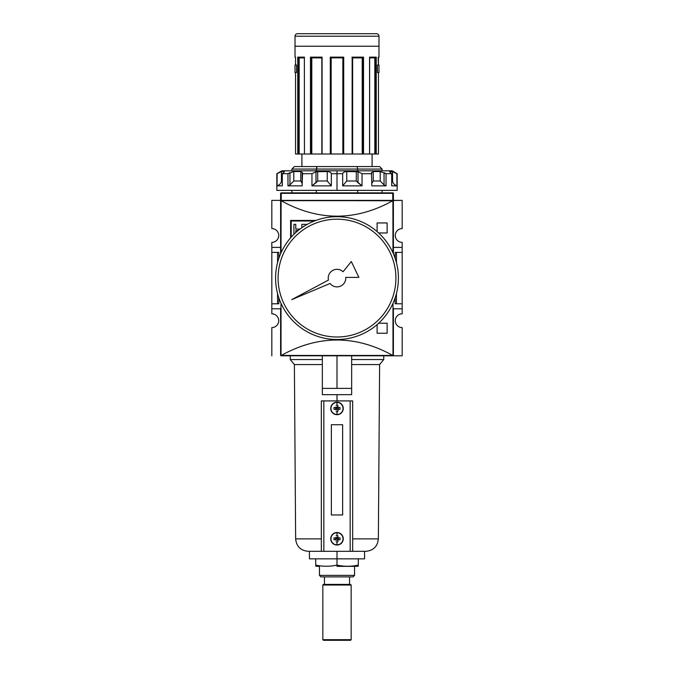 <?xml version="1.0" encoding="UTF-8"?>
<svg xmlns="http://www.w3.org/2000/svg" width="674" height="674" viewBox="0 0 674 674"><rect width="100%" height="100%" fill="white"/><g stroke="black" fill="none" stroke-linecap="round" stroke-linejoin="round"><path stroke-width="1.01" d="M402.176 303.789L402.176 308.802L393.397 308.802L402.176 308.802L402.176 313.814L402.176 303.789L396.438 303.789L402.176 303.789L402.176 252.405L402.176 303.789L402.176 252.405L396.438 252.405L396.438 262.641L396.438 252.405L395.149 252.405L395.149 258.353L395.149 252.405L402.176 252.405L402.176 247.392L402.176 252.405M402.176 242.379L402.176 247.392L393.397 247.392L402.176 247.392L402.176 242.379A6.892 6.892 0 0 1 395.276 235.479A6.892 6.892 0 0 1 402.176 228.587L402.176 200.389L402.176 228.587A6.892 6.892 0 0 0 395.276 235.479A6.892 6.892 0 0 0 402.176 242.379M402.176 327.598L402.176 355.796L369.588 355.796L402.176 355.796L402.176 327.598A6.892 6.892 0 0 1 395.276 320.706A6.892 6.892 0 0 1 402.176 313.814A6.892 6.892 0 0 0 395.276 320.706A6.892 6.892 0 0 0 402.176 327.598M280.603 200.894L280.603 253.795L280.772 200.515L392.774 200.389L392.774 193.337L393.397 193.497L393.397 200.389L392.774 200.389L402.176 200.389L393.228 200.515A0.505 0.505 0 0 1 393.397 200.894L393.397 253.795L393.397 200.894A0.505 0.505 0 0 0 393.228 200.515L392.74 200.759C355.577 221.308 318.423 221.308 281.26 200.759C318.423 221.308 355.577 221.308 392.74 200.759L280.772 200.515L280.603 247.762M271.824 308.802L271.824 313.814A6.892 6.892 0 0 1 278.724 320.706A6.892 6.892 0 0 0 271.824 313.814L271.824 303.789L277.562 303.789L277.562 293.552L277.562 303.789L278.851 303.789L271.824 303.789L271.824 252.405L271.824 308.802L280.603 308.802L271.824 308.802M271.824 247.392L271.824 252.405L277.562 252.405L277.562 262.641L277.562 252.405L271.824 252.405L271.824 247.392L280.603 247.392L271.824 247.392L271.824 242.379L271.824 247.392M278.724 235.479A6.892 6.892 0 0 0 271.824 228.587A6.892 6.892 0 0 1 278.724 235.479A6.892 6.892 0 0 1 271.824 242.379A6.892 6.892 0 0 0 278.724 235.479M271.824 200.389L271.824 228.587L271.824 200.389L281.227 200.389L280.603 200.389L280.603 193.497L281.227 193.337L281.227 200.389L271.824 200.389M396.438 293.552L396.438 303.789L395.149 303.789L396.438 303.789L396.438 293.552M271.824 327.598A6.892 6.892 0 0 0 278.724 320.706A6.892 6.892 0 0 1 271.824 327.598L271.824 355.796L271.824 327.598M304.412 355.796L280.772 355.678A0.505 0.505 0 0 1 280.603 355.35M278.851 252.405L278.851 258.353L278.851 252.405L277.562 252.405L278.851 252.405M278.851 297.832L278.851 303.789L278.851 297.832M395.149 297.832L395.149 303.789L395.149 297.832M393.397 355.299L392.9 355.796L281.26 355.425C318.423 334.885 355.577 334.885 392.74 355.425L393.397 355.299L393.397 308.422M280.603 355.299L280.603 308.422M392.9 355.796L281.1 355.796A0.505 0.505 0 0 1 280.772 355.678L281.024 303.367L281.024 355.518L392.74 355.425C355.577 334.885 318.423 334.885 281.26 355.425L392.976 355.518L392.976 303.367L393.228 355.678L369.588 355.796M290.629 237.829L290.629 220.44L290.629 237.829L290.629 220.44L315.693 220.499M378.662 323.217L387.129 323.217L378.662 323.217L387.129 323.217L387.129 333.242L377.103 333.242L377.103 324.598M377.103 231.586L377.103 222.951L377.103 231.586L377.103 222.951L387.129 222.951L387.129 232.977L378.662 232.977M291.193 221.005L314.362 221.005L291.193 221.005L291.193 237.189L291.193 221.005M301.834 224.358L301.834 227.745L301.834 224.358L306.847 224.358M304.134 226.22L303.696 226.22M298.127 230.55L295.785 230.55L295.785 232.572L295.785 230.55L298.127 230.55M293.923 234.325L293.923 224.358L293.923 234.325L293.923 224.358L295.785 224.358L295.785 229.059L300.023 229.059L295.785 229.059L295.785 224.358L293.923 224.358L295.785 224.358M281.227 200.389L281.227 192.874L392.774 192.874A0.623 0.623 0 0 1 393.397 193.497A0.623 0.623 0 0 0 392.774 192.874L392.774 193.337L281.227 193.337L280.603 193.497L280.603 200.389L393.397 200.389L393.397 193.497L392.774 193.337L281.227 193.337L281.227 192.874A0.623 0.623 0 0 0 280.603 193.497A0.623 0.623 0 0 1 281.227 192.874L392.774 192.874L392.774 200.389M378.451 154.017L378.451 72.556L378.451 154.017L376.244 154.017L378.451 154.017L378.451 72.556L377.44 72.556L378.451 72.556L377.44 72.556L377.44 65.033L377.44 72.556L377.44 65.033L377.44 72.556L378.982 72.556L378.982 65.033L377.44 65.033L378.451 65.033L377.44 65.033L378.451 65.033L378.131 57.509L378.982 57.138L378.982 36.211A2.511 2.511 0 0 0 376.48 33.7L297.52 33.7A2.511 2.511 0 0 0 295.018 36.211A2.511 2.511 0 0 1 297.52 33.7L376.48 33.7A2.511 2.511 0 0 1 378.982 36.211L378.982 57.138L378.451 57.509M295.018 36.211L295.018 57.138L295.018 36.211L378.982 36.211L295.018 36.211M295.549 65.033L296.56 65.033L296.56 72.556L295.549 72.556L295.549 154.017L295.549 72.556L295.549 154.017L297.756 154.017L295.549 154.017L295.549 72.556L296.56 72.556L295.018 72.556L296.56 72.556L296.56 65.033L296.56 72.556L296.56 65.033L295.018 65.033L296.56 65.033L295.549 65.033L295.549 57.138L295.549 65.033M310.47 154.017L298.633 154.017L304.454 154.017L304.37 57.374L304.454 154.017L310.47 154.017L310.47 57.138L322.079 57.138L322.079 154.017L311.228 154.017L322.079 154.017L322.079 57.138L310.47 57.138L310.47 154.017L311.034 154.017L310.47 154.017M343.706 57.138L343.706 154.017L342.839 154.017L343.268 154.017L343.234 57.526L343.698 57.138L330.294 57.138L343.706 57.138L343.706 154.017L352.165 154.017L343.268 154.017L343.268 57.509L343.706 57.138L330.302 57.138L330.294 154.017L322.079 154.017L330.294 154.017L330.294 57.138L330.74 57.509L330.732 154.017L330.294 154.017L331.161 154.017L330.732 154.017L330.732 57.509L331.161 57.888L331.161 154.017L342.839 154.017L331.161 154.017L331.161 57.888L342.965 57.762M369.605 57.265L369.546 154.017L362.966 154.017L369.63 154.017L369.546 57.138L376.244 57.138L369.63 57.509L376.244 57.138L376.244 154.017L375.704 154.017L376.244 154.017L376.067 57.391M321.835 57.484L321.835 154.017L321.86 57.509L311 57.509L321.843 57.501M378.451 57.197L378.451 65.033L378.131 57.509M298.296 154.017L297.756 154.017L297.756 57.138L304.454 57.138L297.756 57.138L297.756 154.017L298.633 154.017L298.633 57.509L298.296 154.017M311.034 154.017L311.228 57.509L311.034 154.017M352.165 57.888L352.62 57.888L352.62 154.017L362.772 154.017L352.165 154.017L352.157 57.467L363.53 57.138L352.165 57.509M362.772 154.017L362.966 57.509L362.772 154.017M374.828 57.888L369.63 57.888L374.896 57.762L374.828 154.017L369.63 154.017L375.367 154.017L374.828 154.017L374.828 57.888L375.317 57.509M375.367 154.017L375.704 57.509L375.367 154.017M372.09 166.554L372.09 154.017L372.09 166.554L357.052 166.554L379.614 166.554L382.116 169.056L291.884 169.056L291.884 170.808L291.884 169.056L316.333 169.056L316.333 170.808L316.949 166.554L357.052 166.554L316.949 166.554L316.333 169.056L357.667 169.056L357.052 166.554L357.667 169.056C389.639 169.056 389.639 169.056 357.667 169.056L357.667 170.808L357.667 169.056M301.91 154.017L301.91 166.554L301.91 154.017M294.386 166.554L316.949 166.554L294.386 166.554L291.884 169.056L294.386 166.554M291.884 190.363L291.884 192.874L291.884 190.363M316.333 190.363L316.333 192.874L316.333 190.363M357.667 192.874L357.667 190.363L357.667 192.874M352.157 57.467L352.114 154.017M304.37 57.509L298.245 57.509L304.37 57.509M295.549 57.509L295.018 57.138M362.738 57.509L362.208 57.888L362.738 57.509M351.921 57.138L363.53 57.138L352.14 57.509M311.262 57.509L311.792 57.888L311.792 154.017L311.792 57.888L321.835 57.888L311.531 57.635M298.683 57.509L299.172 57.888L299.172 154.017L299.172 57.888L304.37 57.888L299.104 57.762M295.018 65.033L295.018 72.556L295.018 65.033M343.058 271.748A8.77 8.77 0 0 0 328.457 280.081A8.77 8.77 0 0 1 328.23 278.092A8.77 8.77 0 0 0 328.457 280.081L291.724 299.627L330.066 283.476A8.77 8.77 0 0 0 345.745 277.402L358.88 277.402L351.339 261.563L343.058 271.748A8.77 8.77 0 0 0 328.23 278.092A8.77 8.77 0 0 1 343.058 271.748L351.339 261.563L358.88 277.402L345.745 277.402A8.77 8.77 0 0 1 330.066 283.476A8.77 8.77 0 0 0 345.745 277.402M275.59 278.092A61.41 61.41 0 0 1 337 216.683A61.41 61.41 0 0 1 398.41 278.092A61.41 61.41 0 0 1 337 339.511A61.41 61.41 0 0 1 275.59 278.092A61.41 61.41 0 0 1 337 216.683A61.41 61.41 0 0 1 398.41 278.092A61.41 61.41 0 0 1 337 339.511A61.41 61.41 0 0 1 275.59 278.092M395.908 278.092A58.908 58.908 0 0 1 337 337A58.908 58.908 0 0 1 278.092 278.092A58.908 58.908 0 0 1 337 219.193A58.908 58.908 0 0 1 395.908 278.092A58.908 58.908 0 0 1 337 337A58.908 58.908 0 0 1 278.092 278.092A58.908 58.908 0 0 1 337 219.193A58.908 58.908 0 0 1 395.908 278.092M277.107 173.707L281.454 171.533L281.454 180.994C281.193 183.176 279.744 184.794 277.107 185.856L282.296 185.856L277.107 185.856L277.107 173.707L281.454 171.533L281.454 180.994C281.193 183.176 279.744 184.794 277.107 185.856L276.846 173.707L281.858 170.808L392.142 170.808L397.154 173.707L396.893 185.856L396.893 173.707L392.546 171.533L396.893 173.707M358.02 182.78L356.302 180.994L346.773 180.994L356.302 180.994L356.302 171.533L346.773 171.533L346.773 180.994L342.67 185.856L362.039 185.856L342.67 185.856L342.67 173.707C342.965 172.426 344.33 171.702 346.773 171.533L346.773 180.994L342.67 185.856L342.67 173.707L331.33 173.707L331.33 185.856L331.33 173.707C331.027 172.426 329.662 171.702 327.227 171.533C329.662 171.702 331.027 172.426 331.33 173.707L342.67 173.707C342.965 172.426 344.33 171.702 346.773 171.533L358.02 171.727L362.039 173.707L362.039 185.856L362.039 173.707L371.854 173.707L362.039 173.707L358.02 171.727L358.02 182.78L362.039 185.856L356.302 180.994L356.302 171.533L358.02 171.727M371.45 172.645L371.854 185.856L386.034 185.856L371.854 185.856L371.45 172.645L373.236 171.533L380.212 171.533L386.034 173.707L384.896 173.058L386.034 173.707L386.034 185.856L386.034 173.707L391.704 173.707L386.034 173.707L384.054 172.645L384.054 184.937L386.034 185.856L384.054 184.937L380.212 180.994L380.212 171.533L373.236 171.533L373.236 180.994L371.854 183.345L373.236 180.994L380.212 180.994L384.054 184.937M389.993 171.533C389.353 171.702 389.926 172.426 391.704 173.707L391.704 185.856L396.893 185.856L391.704 185.856L391.704 173.707C389.926 172.426 389.353 171.702 389.993 171.533L394.138 172.207L389.993 171.533L389.993 172.266L389.69 171.727M397.154 173.707L397.154 190.363L276.846 190.363L276.846 173.707M315.98 182.78L311.961 185.856L331.33 185.856L311.961 185.856L311.961 173.707L302.146 173.707L302.146 185.856L302.55 172.645L302.146 173.707L311.961 173.707L315.98 171.727L327.227 171.533L317.698 171.533L317.698 180.994L311.961 185.856L311.961 173.707L315.98 171.727L317.698 171.533L317.698 180.994L315.98 182.78L315.98 171.727M293.788 171.533L300.764 171.533L293.788 171.533L293.788 180.994L289.946 184.937L287.966 185.856L287.966 173.707L293.788 171.533L293.788 180.994L289.946 184.937L287.966 185.856L302.146 185.856L287.966 185.856L287.966 173.707L282.296 173.707L282.296 185.856L282.296 173.707C284.074 172.426 284.647 171.702 284.007 171.533L284.31 171.727M284.007 171.533L284.007 172.266L284.007 171.533L281.454 171.533L284.007 171.533C284.647 171.702 284.074 172.426 282.296 173.707L287.966 173.707L289.946 172.645L289.946 184.937M300.764 171.533L300.764 180.994L302.146 183.345L300.764 180.994L293.788 180.994L300.764 180.994L300.764 171.533L302.55 172.67M392.546 180.994C392.807 183.176 394.256 184.794 396.893 185.856C394.256 184.794 392.807 183.176 392.546 180.994L392.546 171.533L392.546 180.994L391.704 180.994L392.546 180.994M327.227 180.994L331.33 185.856L327.227 180.994L327.227 171.533L327.227 180.994L317.698 180.994L327.227 180.994M354.549 566.354L354.549 575.377L353.041 576.885L354.549 575.377L319.451 575.377L320.959 576.885L353.041 576.885L320.959 576.885L319.451 575.377L354.549 575.377L354.549 566.354L337 566.354L358.307 566.27M358.307 565.098C358.307 566.632 358.307 566.632 358.307 565.098C358.307 566.632 358.307 566.632 358.307 565.098C351.205 566.632 344.102 566.632 337 565.098C344.102 566.632 351.205 566.632 358.307 565.098L358.307 558.839L358.307 565.098M319.451 575.377L319.451 566.354L319.451 575.377M315.693 566.27L319.451 566.354M364.575 551.315L364.575 558.839L337 558.839L337 565.098C329.898 566.632 322.795 566.632 315.693 565.098L315.693 558.839L315.693 565.098C315.693 566.632 315.693 566.632 315.693 565.098C322.795 566.632 329.898 566.632 337 565.098L337 566.354M349.536 584.4L349.536 576.885L349.536 584.4M324.464 584.4L324.464 576.885L324.464 584.4M350.539 640.3L323.461 640.3L322.838 639.677L351.162 639.677L351.162 585.032L322.838 585.032L351.162 585.032L350.539 584.4L351.162 585.032L351.162 639.677L322.838 639.677L322.838 585.032L322.838 639.677L323.461 640.3L350.539 640.3L351.162 639.677L350.539 640.3M323.461 584.4L350.539 584.4L323.461 584.4L322.838 585.032L323.461 584.4M322.341 388.384L322.341 394.652L351.659 394.652L351.659 355.796L351.659 388.384L322.341 388.384L322.341 355.796L322.341 388.384L351.659 388.384L351.659 394.652L322.341 394.652L322.341 388.384M352.671 538.871L378.358 538.871C377.575 546.437 373.396 550.582 365.83 551.315L321.329 551.315L321.329 400.92L321.329 551.315L308.17 551.315C300.604 550.582 296.425 546.437 295.642 538.871L294.386 364.575L290.25 359.562L322.341 359.562M322.341 364.575L294.386 364.575M378.358 538.871L379.614 364.575L351.659 364.575M383.75 355.796L383.75 359.562L351.659 359.562M337 551.315L337 558.839L309.425 558.839L309.425 551.315M321.329 400.92L352.671 400.92L352.671 551.315L352.671 400.92L321.329 400.92M331.364 424.73L331.364 514.97L342.636 514.97L342.636 424.73L331.364 424.73L331.364 514.97L342.636 514.97L342.636 424.73L331.364 424.73L342.636 424.73L342.636 514.97L331.364 514.97L331.364 424.73L331.364 514.97L342.636 514.97L342.636 424.73L331.364 424.73M338.39 538.779A1.39 1.39 0 0 0 335.964 537.852A1.39 1.39 0 0 0 335.61 538.779L335.618 538.947A1.39 1.39 0 0 0 336.073 539.823L336.073 540.144A1.643 1.643 0 0 1 335.635 539.706A1.643 1.643 0 0 0 336.073 540.144L337.927 540.144A1.643 1.643 0 0 0 338.365 539.706L340.008 539.706L338.365 539.706A1.643 1.643 0 0 1 337.927 540.144L337.927 539.823A1.39 1.39 0 0 0 338.382 538.947L338.365 537.852A1.643 1.643 0 0 0 337.927 537.422L337.927 535.779L337.927 537.422A1.643 1.643 0 0 1 338.365 537.852L338.382 538.619A1.39 1.39 0 0 1 338.39 538.779L335.61 538.779A1.39 1.39 0 0 0 335.618 538.947L335.964 539.706A1.39 1.39 0 0 1 335.618 538.947L335.601 538.779A1.39 1.39 0 0 1 335.618 538.619L335.61 538.779A1.39 1.39 0 0 0 335.618 538.947L335.635 539.706L333.992 539.706L335.964 539.706A1.39 1.39 0 0 0 337.927 539.823L337.927 539.823A1.39 1.39 0 0 1 337.16 540.169L337.927 540.144L337.927 541.786L337.927 539.84A1.39 1.39 0 0 0 338.036 539.706L338.382 538.947A1.39 1.39 0 0 0 338.39 538.779A1.39 1.39 0 0 1 338.036 539.706L338.382 538.619A1.39 1.39 0 0 0 338.036 537.852L340.008 537.852L338.062 537.852A1.39 1.39 0 0 0 337.927 537.742L336.073 537.742A1.39 1.39 0 0 1 337.927 537.742L336.073 537.422A1.643 1.643 0 0 0 335.635 537.852L333.992 537.852L335.635 537.852A1.643 1.643 0 0 1 336.073 537.422L336.073 537.742A1.39 1.39 0 0 0 335.964 537.852L335.618 538.619A1.39 1.39 0 0 1 335.964 537.852L335.601 538.779M337 541.812A9.908 4.423 180 0 0 337.927 541.786A9.908 4.423 180 0 1 337 541.812A9.908 4.423 180 0 1 336.073 541.786A9.908 4.423 180 0 0 337 541.812L337 544.811A6.024 6.024 0 0 1 330.976 538.779L330.732 538.779A6.268 6.268 0 0 0 337 545.047A6.268 6.268 0 0 0 343.268 538.779A6.268 6.268 0 0 0 337 532.519A6.268 6.268 0 0 0 330.732 538.779A6.268 6.268 0 0 0 337 545.047A6.268 6.268 0 0 0 343.268 538.779L343.024 538.779A6.024 6.024 0 0 1 337 544.811A6.024 6.024 0 0 0 343.024 538.779A6.024 6.024 0 0 0 337 532.755L337 535.754A9.908 4.423 0 0 1 337.927 535.779A9.908 4.423 0 0 0 337 535.754A9.908 4.423 0 0 0 336.073 535.779A9.908 4.423 0 0 1 337 535.754M333.992 539.706A9.908 4.423 -90 0 1 333.992 537.852A9.908 4.423 -90 0 0 333.992 539.706M340.008 537.852A9.908 4.423 90 0 1 340.008 539.706A9.908 4.423 90 0 0 340.008 537.852M338.39 408.436A1.39 1.39 0 0 0 335.964 407.509A1.39 1.39 0 0 0 335.61 408.436L335.618 408.604A1.39 1.39 0 0 0 336.073 409.48L336.073 409.8A1.643 1.643 0 0 1 335.635 409.362A1.643 1.643 0 0 0 336.073 409.8L337.927 409.8A1.643 1.643 0 0 0 338.365 409.362L340.008 409.362L338.365 409.362A1.643 1.643 0 0 1 337.927 409.8L337.927 409.48A1.39 1.39 0 0 0 338.382 408.604L338.365 407.509A1.643 1.643 0 0 0 337.927 407.079L337.927 405.436L337.927 407.079A1.643 1.643 0 0 1 338.365 407.509L338.382 408.276A1.39 1.39 0 0 1 338.39 408.436L335.61 408.436A1.39 1.39 0 0 0 335.618 408.604L335.964 409.362A1.39 1.39 0 0 1 335.618 408.604L335.601 408.436A1.39 1.39 0 0 1 335.618 408.276L335.61 408.436A1.39 1.39 0 0 0 335.618 408.604L335.635 409.362L333.992 409.362L335.964 409.362A1.39 1.39 0 0 0 337.927 409.48L337.927 409.48A1.39 1.39 0 0 1 337.16 409.826L337.927 409.8L337.927 411.443L337.927 409.497A1.39 1.39 0 0 0 338.036 409.362L338.382 408.604A1.39 1.39 0 0 0 338.39 408.436A1.39 1.39 0 0 1 338.036 409.362L338.382 408.276A1.39 1.39 0 0 0 338.036 407.509L340.008 407.509L338.062 407.509A1.39 1.39 0 0 0 337.927 407.399L336.073 407.399A1.39 1.39 0 0 1 337.927 407.399L336.073 407.079A1.643 1.643 0 0 0 335.635 407.509L333.992 407.509L335.635 407.509A1.643 1.643 0 0 1 336.073 407.079L336.073 407.399A1.39 1.39 0 0 0 335.964 407.509L335.618 408.276A1.39 1.39 0 0 1 335.964 407.509L335.601 408.436M337 411.46A9.908 4.423 180 0 0 337.927 411.443A9.908 4.423 180 0 1 337 411.46A9.908 4.423 180 0 1 336.073 411.443A9.908 4.423 180 0 0 337 411.46L337 414.468A6.024 6.024 0 0 1 330.976 408.436L330.732 408.436A6.268 6.268 0 0 0 337 414.704A6.268 6.268 0 0 0 343.268 408.436A6.268 6.268 0 0 0 337 402.176A6.268 6.268 0 0 0 330.732 408.436A6.268 6.268 0 0 0 337 414.704A6.268 6.268 0 0 0 343.268 408.436L343.024 408.436A6.024 6.024 0 0 1 337 414.468A6.024 6.024 0 0 0 343.024 408.436A6.024 6.024 0 0 0 337 402.412L337 405.411A9.908 4.423 0 0 1 337.927 405.436A9.908 4.423 0 0 0 337 405.411A9.908 4.423 0 0 0 336.073 405.436A9.908 4.423 0 0 1 337 405.411M333.992 409.362A9.908 4.423 -90 0 1 333.992 407.509A9.908 4.423 -90 0 0 333.992 409.362M340.008 407.509A9.908 4.423 90 0 1 340.008 409.362A9.908 4.423 90 0 0 340.008 407.509M393.397 247.762L393.397 200.894M392.9 200.389L392.976 252.826L392.976 200.667L281.024 200.667L281.024 252.826L281.1 200.389M290.629 220.44L315.693 220.44L290.629 220.44M387.129 323.217L387.129 333.242L377.103 333.242L387.129 333.242L387.129 323.217M377.103 222.951L387.129 222.951L387.129 232.977L387.129 222.951L377.103 222.951M280.603 200.389L280.603 193.497M378.982 46.236L295.018 46.236M363.53 57.138L363.53 154.017L363.53 57.138L363 57.509M330.732 57.509L343.268 57.509M331.035 57.762L342.839 57.888L342.839 154.017L342.839 57.888M362.216 57.888L362.208 154.017L362.208 57.888L352.62 57.888M369.546 57.138L376.244 57.138M330.066 283.476L291.724 299.627L328.457 280.081M382.461 170.808L337 170.808L337 190.363L382.183 190.363M291.817 190.363L337 190.363M337 170.808L291.539 170.808M281.454 180.994L282.296 180.994L281.454 180.994M315.693 565.098C315.693 566.632 315.693 566.632 315.693 565.098M315.693 558.839L337 558.839L337 565.098M337 388.384L337 355.796M337 558.839L358.307 558.839M337 394.652L337 400.92M321.329 551.315L323.84 551.315L323.84 400.92L323.84 551.315L350.16 551.315L350.16 400.92L350.16 551.315L352.671 551.315M343.024 538.779A6.024 6.024 0 0 0 337 532.755A6.024 6.024 0 0 0 330.976 538.779A6.024 6.024 0 0 0 337 544.811M336.073 540.169L336.073 539.84A1.39 1.39 0 0 0 336.84 540.169L337.16 540.169A1.39 1.39 0 0 1 336.84 540.169L336.073 540.169M330.732 538.779A6.268 6.268 0 0 1 337 532.519A6.268 6.268 0 0 1 343.268 538.779M343.024 408.436A6.024 6.024 0 0 0 337 402.412A6.024 6.024 0 0 0 330.976 408.436A6.024 6.024 0 0 0 337 414.468M336.073 409.826L336.073 409.497A1.39 1.39 0 0 0 336.84 409.826L337.16 409.826A1.39 1.39 0 0 1 336.84 409.826L336.073 409.826M330.732 408.436A6.268 6.268 0 0 1 337 402.176A6.268 6.268 0 0 1 343.268 408.436M378.451 57.138L378.982 57.138M362.208 57.888L352.704 57.888M373.236 171.533L373.236 180.994L380.212 180.994L380.212 171.533M321.329 538.871L295.642 538.871M337 532.755A6.024 6.024 0 0 0 330.976 538.779M337 402.412A6.024 6.024 0 0 0 330.976 408.436M321.835 57.138L321.835 154.017M382.116 169.056L382.116 170.808M382.116 190.363L382.116 192.874M369.63 57.374L369.63 154.017M383.75 359.562L379.614 364.575M290.25 355.796L290.25 359.562"/></g></svg>
